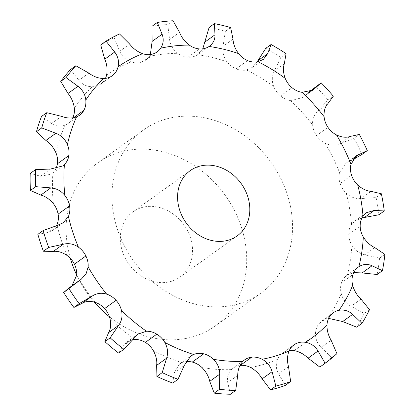 <?xml version="1.0" encoding="UTF-8"?>
<svg xmlns="http://www.w3.org/2000/svg" width="415" height="415" viewBox="0 0 415 415"><rect width="100%" height="100%" fill="white"/><g stroke="black" fill="none" stroke-linecap="round" stroke-linejoin="round"><path stroke-width="0.31" stroke-dasharray="2.08 1.56" d="M369.506 309.626L364.22 313.434L351.023 306.301C345.975 303.422 342.712 299.179 341.223 293.576A20.096 16.911 -125.7 0 1 341.472 282.807A20.096 16.911 -125.7 0 1 346.899 275.295A20.096 16.911 -125.7 0 1 347.402 274.948L353.736 272.582M72.781 117.85A20.096 16.911 -125.7 0 1 72.397 118.591A20.096 16.911 -125.7 0 1 68.133 123.437A20.096 16.911 -125.7 0 1 65.145 125.086C60.383 126.871 55.838 126.347 51.522 123.514L41.5 116.48M105.431 78.388A20.096 16.911 -125.7 0 1 101.462 83.477A20.096 16.911 -125.7 0 1 100.783 83.996A20.096 16.911 -125.7 0 1 92.187 86.756C86.88 86.709 82.45 84.561 78.897 80.303L70.555 69.544M150.344 54.531L149.25 56.44A20.096 16.911 -125.7 0 1 145.675 60.144A20.096 16.911 -125.7 0 1 141.442 62.234A20.096 16.911 -125.7 0 1 131.156 61.939C125.875 60.076 122.067 56.513 119.722 51.247L114.218 37.755A194.957 164.06 -125.7 0 0 100.721 44.924M202.769 48.83L197.618 54.713A20.096 16.911 -125.7 0 1 188.016 57.171A20.096 16.911 -125.7 0 1 177.828 53.333C173.143 49.857 170.389 45.251 169.569 39.503L167.748 24.558A194.957 164.06 -125.7 0 0 152.025 26.264M257.118 61.877L252.138 67.474L246.489 69.974A20.096 16.911 -125.7 0 1 236.125 68.833A20.096 16.911 -125.7 0 1 227.145 61.866C223.555 57.161 222.186 51.984 223.037 46.34L225.35 31.374A194.957 164.06 -125.7 0 0 209.108 27.437M308.952 91.985L302.442 97.66L290.562 100.575A20.096 16.911 -125.7 0 1 280.566 95.953A20.096 16.911 -125.7 0 1 273.76 86.621C271.654 81.19 271.846 75.992 274.325 71.017L280.784 57.472A194.957 164.06 -125.7 0 0 265.782 48.316M359.333 134.444L354.042 138.252L340.17 143.626C335.159 145.81 330.122 145.665 325.07 143.196A20.096 16.911 -125.7 0 1 316.515 135.596A20.096 16.911 -125.7 0 1 312.63 124.905C312.225 119.349 313.979 114.67 317.89 110.862L328.042 100.02A194.957 164.06 -125.7 0 0 315.903 86.636L315.327 87.051M381.354 193.758L376.063 197.566L361.055 198.536C355.484 198.972 350.556 197.198 346.26 193.219A20.096 16.911 -125.7 0 1 340.087 183.466A20.096 16.911 -125.7 0 1 339.532 172.573L345.731 163.427L356.418 155.739M384.871 254.343L379.585 258.146L364.806 254.794C359.224 253.477 354.908 250.292 351.847 245.224A20.096 16.911 -125.7 0 1 348.714 234.376A20.096 16.911 -125.7 0 1 351.557 224.463L355.105 220.847L366.429 212.698M336.923 353.632L331.637 357.434L321.194 347.48C317.174 343.392 315.286 338.573 315.535 333.038A20.096 16.911 -125.7 0 1 319.14 323.513A20.096 16.911 -125.7 0 1 321.812 321.018A20.096 16.911 -125.7 0 1 327.518 318.559L328.618 318.378M285.364 385.385L278.558 373.868C275.933 369.049 275.607 364.204 277.568 359.328A20.096 16.911 -125.7 0 1 282.511 353.092A20.096 16.911 -125.7 0 1 284.14 352.081A20.096 16.911 -125.7 0 1 289.307 350.468M230.418 394.25L227.731 382.604C226.735 377.624 227.97 373.287 231.44 369.599A20.096 16.911 -125.7 0 1 233.225 368.074A20.096 16.911 -125.7 0 1 239.979 365.449M172.754 383.071L174.222 372.737L179.337 364.303L182.149 362.736A20.096 16.911 -125.7 0 1 185.863 361.724M55.859 168.76A20.096 16.911 -125.7 0 1 52.959 172.785L62.738 165.953M203.558 305.819A100.492 84.567 54.3 0 0 260.936 293.078A100.492 84.567 54.3 0 0 270.881 162.115A100.492 84.567 54.3 0 0 143.538 129.942A100.492 84.567 54.3 0 0 117.746 230.273A100.492 84.567 54.3 0 0 203.558 305.819M364.22 313.434A194.957 164.06 -125.7 0 1 356.682 327.176M30.202 173.47L40.556 176.209L51.299 174.186M37.874 234.34L47.191 232.665L52.264 230.621L56.471 225.672M68.88 288.031L71.966 285.811M118.617 353.061L123.831 345.347L126.866 342.059L132.608 339.724M352.854 159.708L345.731 163.427M361.994 217.937L355.105 220.847M156.937 282.21A40.198 33.828 -125.7 0 1 122.612 251.993A40.198 33.828 -125.7 0 1 132.93 211.863A40.198 33.828 -125.7 0 1 183.866 224.733A40.198 33.828 -125.7 0 1 179.887 277.116A40.198 33.828 -125.7 0 1 156.937 282.21M379.585 258.146A194.957 164.06 -125.7 0 1 377.136 274.497M354.042 138.252A194.957 164.06 -125.7 0 1 361.999 154.411M331.637 357.434A194.957 164.06 -125.7 0 1 319.82 367.078M376.063 197.566A194.957 164.06 -125.7 0 1 378.978 214.747M70.374 258.374A100.492 84.567 -125.7 0 1 97.712 162.919A100.492 84.567 -125.7 0 1 225.049 195.091A100.492 84.567 -125.7 0 1 215.105 326.055A100.492 84.567 -125.7 0 1 157.726 338.801A100.492 84.567 -125.7 0 1 109.482 316.842M94.236 302.084A100.492 84.567 -125.7 0 1 76.692 275.057M119.504 33.952L114.218 37.755M173.034 20.75L167.748 24.558M230.641 27.566L225.35 31.374M286.075 53.665L280.784 57.472M321.194 82.834L315.903 86.636M333.328 96.218L328.042 100.02M341.472 282.807L352.932 274.564M360.993 299.127L351.023 306.301M55.947 152.813A166.69 140.275 -125.7 0 1 65.145 125.086M74.352 108.305A166.69 140.275 -125.7 0 1 92.187 86.756M106.619 74.975A166.69 140.275 -125.7 0 1 131.156 61.939M149.25 56.44A166.69 140.275 -125.7 0 1 177.828 53.333M197.618 54.713A166.69 140.275 -125.7 0 1 227.145 61.866M246.489 69.974A166.69 140.275 -125.7 0 1 273.76 86.621M290.562 100.575A166.69 140.275 -125.7 0 1 312.63 124.905M325.07 143.196A166.69 140.275 -125.7 0 1 339.532 172.573M346.26 193.219A166.69 140.275 -125.7 0 1 351.557 224.463M351.847 245.224A166.69 140.275 -125.7 0 1 347.402 274.948M341.223 293.576A166.69 140.275 -125.7 0 1 327.518 318.559M315.535 333.038A166.69 140.275 -125.7 0 1 294.053 350.566M277.568 359.328A166.69 140.275 -125.7 0 1 250.644 367.508M231.44 369.599A166.69 140.275 -125.7 0 1 201.986 367.545M182.149 362.736A166.69 140.275 -125.7 0 1 153.358 350.675M135.031 339.491A166.69 140.275 -125.7 0 1 110.022 318.72M95.201 302.374A166.69 140.275 -125.7 0 1 76.682 275.15M66.965 255.412A166.69 140.275 -125.7 0 1 56.948 224.681M53.39 203.687A166.69 140.275 -125.7 0 1 52.44 188.125A166.69 140.275 -125.7 0 1 52.959 172.785M61.493 116.34L51.522 123.514M72.397 118.591L73.616 117.715M50.531 169.03L40.556 176.209M88.872 73.123L78.897 80.303M101.462 83.477L111.531 76.23M57.166 225.49L47.191 232.665M129.693 44.073L119.722 51.247M141.442 62.234L152.902 53.992M80.686 279.596L70.711 286.775M179.539 32.329L169.569 39.503M188.016 57.171L199.47 48.928M233.007 39.166L223.037 46.34M236.125 68.833L247.584 60.585M133.801 338.168L123.831 345.347M284.301 63.843L274.325 71.017M280.566 95.953L292.02 87.71M184.193 365.563L174.222 372.737M311.183 91.15L304.423 96.015M327.86 103.688L317.89 110.862M316.515 135.596L327.975 127.353M237.702 375.425L227.731 382.604M350.146 136.447L340.17 143.626M354.187 157.825L348.999 161.554M340.087 183.466L351.541 175.223M284.14 352.081L292.487 346.074M288.529 366.689L278.558 373.868M371.026 191.357L361.055 198.536M348.714 234.376L360.173 226.134M319.14 323.513L330.599 315.265M331.165 340.305L321.194 347.48M374.776 247.615L364.806 254.794M346.899 275.295L358.353 267.047M68.133 123.437L79.592 115.194M100.783 83.996L112.237 75.753M52.264 230.621L63.35 222.648M145.675 60.144L157.135 51.901M71.084 286.516L81.19 279.248M197.991 54.453L209.445 46.21M126.866 342.059L137.816 334.179M252.138 67.474L263.385 59.381M179.337 364.303L190.744 356.096M302.442 97.66L312.926 90.117M233.225 368.074L244.684 359.831M282.511 353.092L293.965 344.849M321.812 321.018L333.266 312.77M190.215 170.638L132.93 211.863M237.173 235.891L179.887 277.116M215.105 326.055L260.936 293.078M97.712 162.919L143.538 129.942"/><path stroke-width="0.62" d="M111.531 76.23L112.916 75.229A20.096 16.911 -125.7 0 0 118.078 66.732A166.69 140.275 -125.7 0 1 142.615 53.696A20.096 16.911 -125.7 0 0 152.902 53.992A20.096 16.911 -125.7 0 0 157.135 51.901A20.096 16.911 -125.7 0 0 160.704 48.197A166.69 140.275 -125.7 0 1 189.287 45.09A20.096 16.911 -125.7 0 0 199.47 48.928A20.096 16.911 -125.7 0 0 209.077 46.47A166.69 140.275 -125.7 0 1 238.599 53.623A20.096 16.911 -125.7 0 0 247.584 60.585A20.096 16.911 -125.7 0 0 257.948 61.731A166.69 140.275 -125.7 0 1 285.219 78.373A20.096 16.911 -125.7 0 0 292.02 87.71A20.096 16.911 -125.7 0 0 302.021 92.327A166.69 140.275 -125.7 0 1 324.084 116.657A20.096 16.911 -125.7 0 0 327.975 127.353A20.096 16.911 -125.7 0 0 336.524 134.953A166.69 140.275 -125.7 0 1 350.991 164.33A20.096 16.911 -125.7 0 0 351.541 175.223A20.096 16.911 -125.7 0 0 357.72 184.976A166.69 140.275 -125.7 0 1 363.016 216.215A20.096 16.911 -125.7 0 0 360.173 226.134A20.096 16.911 -125.7 0 0 363.307 236.981A166.69 140.275 -125.7 0 1 358.861 266.7A20.096 16.911 -125.7 0 0 358.353 267.047A20.096 16.911 -125.7 0 0 352.932 274.564A20.096 16.911 -125.7 0 0 352.677 285.333C354.265 290.868 357.035 295.464 360.993 299.127L369.506 309.626A194.957 164.06 -125.7 0 1 361.968 323.368L356.682 327.176L342.655 321.547L328.618 318.378M112.916 75.229A20.096 16.911 -125.7 0 1 112.237 75.753A20.096 16.911 -125.7 0 1 103.646 78.508C98.433 78.399 93.51 76.604 88.872 73.123L75.846 65.741A194.957 164.06 -125.7 0 0 66.037 77.595L77.984 86.279C82.575 89.816 85.179 94.413 85.812 100.056A20.096 16.911 -125.7 0 1 83.856 110.349A20.096 16.911 -125.7 0 1 79.592 115.194A20.096 16.911 -125.7 0 1 76.604 116.843C71.935 118.56 66.898 118.389 61.493 116.34L46.791 112.672A194.957 164.06 -125.7 0 0 41.728 127.924L55.88 133.262C61.254 135.394 65.098 139.165 67.401 144.57A20.096 16.911 -125.7 0 1 68.864 155.532A20.096 16.911 -125.7 0 1 64.418 164.542L62.738 165.953L50.531 169.03L35.488 169.662L30.202 173.47A194.957 164.06 -125.7 0 0 30.129 181.936A194.957 164.06 -125.7 0 0 30.435 190.464L40.82 195.071C45.375 196.3 49.567 199.174 53.39 203.687A20.096 16.911 -125.7 0 1 58.11 214.13A20.096 16.911 -125.7 0 1 56.948 224.681L56.471 225.672M35.488 169.662A194.957 164.06 -125.7 0 0 35.415 178.134A194.957 164.06 -125.7 0 0 35.726 186.662L50.791 187.891C56.435 188.343 61.119 190.859 64.849 195.444A20.096 16.911 -125.7 0 1 69.57 205.887A20.096 16.911 -125.7 0 1 68.408 216.438L63.35 222.648L57.166 225.49L43.16 230.532L37.874 234.34A194.957 164.06 -125.7 0 0 43.383 251.241L53.307 251.423C57.576 250.878 62.131 252.211 66.965 255.412A20.096 16.911 -125.7 0 1 74.43 264.205A20.096 16.911 -125.7 0 1 76.682 275.15L71.966 285.811M43.16 230.532A194.957 164.06 -125.7 0 0 48.669 247.439L63.277 244.243C68.636 242.92 73.683 243.896 78.425 247.164A20.096 16.911 -125.7 0 1 85.889 255.956A20.096 16.911 -125.7 0 1 88.141 266.902L86.076 273.864L81.19 279.248L63.692 292.497L68.88 288.031L78.098 281.396M68.983 288.69A194.957 164.06 -125.7 0 0 79.166 303.666L91.985 296.211C96.534 293.218 101.426 292.523 106.655 294.126A20.096 16.911 -125.7 0 1 116.06 300.32A20.096 16.911 -125.7 0 1 121.481 310.472C122.752 316.043 121.771 321.049 118.534 325.49L110.151 337.831L104.86 341.638L108.564 332.669C110.712 329.007 111.199 324.354 110.022 318.72A20.096 16.911 -125.7 0 0 104.606 308.568L116.06 300.32M110.151 337.831A194.957 164.06 -125.7 0 0 123.909 349.259L137.816 334.179L146.49 331.243A20.096 16.911 -125.7 0 1 156.813 334.163A20.096 16.911 -125.7 0 1 164.812 342.427C167.702 347.568 168.303 352.823 166.623 358.197L162.203 372.629L156.917 376.436L156.647 365.376C157.244 360.78 156.144 355.878 153.358 350.675A20.096 16.911 -125.7 0 0 145.354 342.411L156.813 334.163M162.203 372.629A194.957 164.06 -125.7 0 0 178.04 379.269L184.193 365.563L190.744 356.096L193.608 354.493A20.096 16.911 -125.7 0 1 203.729 353.824A20.096 16.911 -125.7 0 1 213.445 359.302C217.636 363.447 219.732 368.406 219.727 374.174L219.504 389.317L214.218 393.119L209.751 381.349C208.672 376.364 206.084 371.762 201.986 367.545A20.096 16.911 -125.7 0 0 192.27 362.072L203.729 353.824M219.504 389.317A194.957 164.06 -125.7 0 0 235.704 390.442L237.702 375.425C237.795 369.666 239.522 364.972 242.9 361.351A20.096 16.911 -125.7 0 1 244.684 359.831A20.096 16.911 -125.7 0 1 251.723 357.17A20.096 16.911 -125.7 0 1 262.104 359.265C267.151 361.968 270.481 366.108 272.095 371.684L275.84 386.08L270.554 389.887L262.124 378.864C259.422 374.071 255.599 370.284 250.644 367.508A20.096 16.911 -125.7 0 0 240.264 365.413L251.723 357.17M275.84 386.08A194.957 164.06 -125.7 0 0 290.65 381.577L288.529 366.689C286.993 361.092 287.159 355.888 289.027 351.08A20.096 16.911 -125.7 0 1 293.965 344.849A20.096 16.911 -125.7 0 1 295.599 343.833A20.096 16.911 -125.7 0 1 305.513 342.323C310.882 343.288 315.063 346.183 318.056 351.007L325.111 363.275L319.82 367.078L308.086 358.181C304.003 354.14 299.324 351.604 294.053 350.566A20.096 16.911 -125.7 0 0 289.307 350.468M325.111 363.275A194.957 164.06 -125.7 0 0 336.923 353.632L331.165 340.305C328.234 335.429 326.838 330.262 326.994 324.789A20.096 16.911 -125.7 0 1 330.599 315.265A20.096 16.911 -125.7 0 1 333.266 312.77A20.096 16.911 -125.7 0 1 338.977 310.311C344.082 309.429 348.631 310.783 352.631 314.373L361.968 323.368M214.223 240.991A40.198 33.828 -125.7 0 1 179.897 210.768A40.198 33.828 -125.7 0 1 190.215 170.638A40.198 33.828 -125.7 0 1 241.151 183.508A40.198 33.828 -125.7 0 1 237.173 235.891A40.198 33.828 -125.7 0 1 214.223 240.991M358.861 266.7C363.156 264.065 367.56 263.748 372.063 265.756L382.428 270.689L377.136 274.497L362.093 272.935L353.736 272.582M41.728 127.924L36.442 131.731L45.904 140.441C50.194 143.351 53.545 147.481 55.947 152.813A20.096 16.911 -125.7 0 1 57.41 163.775A20.096 16.911 -125.7 0 1 55.859 168.76M66.037 77.595L60.746 81.397L68.013 93.453C71.515 97.774 73.626 102.728 74.352 108.305A20.096 16.911 -125.7 0 1 72.781 117.85M118.078 66.732C119.198 61.451 118.078 56.549 114.716 52.031L106.007 41.121L100.721 44.924L104.746 59.205C107.018 64.507 107.646 69.767 106.619 74.975A20.096 16.911 -125.7 0 1 105.431 78.388M239.979 365.449A20.096 16.911 -125.7 0 1 240.264 365.413M185.863 361.724A20.096 16.911 -125.7 0 1 192.27 362.072M132.608 339.724L135.031 339.491A20.096 16.911 -125.7 0 1 145.354 342.411M79.166 303.666L73.88 307.474L82.014 303.391C85.474 301.176 89.873 300.839 95.201 302.374A20.096 16.911 -125.7 0 1 104.606 308.568M142.615 53.696C137.432 51.766 133.127 48.555 129.693 44.073L119.504 33.952A194.957 164.06 -125.7 0 0 106.007 41.121M160.704 48.197C163.458 43.855 163.92 39.197 162.099 34.227L157.316 22.462L152.025 26.264L152.123 41.401L150.344 54.531M189.287 45.09C184.696 41.547 181.448 37.293 179.539 32.329L173.034 20.75A194.957 164.06 -125.7 0 0 157.316 22.462M209.445 46.21L209.077 46.47C213.17 43.528 215.141 39.638 214.986 34.798L214.399 23.629L209.108 27.437L202.769 48.83M238.599 53.623C235.113 48.846 233.246 44.026 233.007 39.166L230.641 27.566A194.957 164.06 -125.7 0 0 214.399 23.629M257.948 61.731L263.385 59.381L267.654 53.685L271.073 44.509L265.782 48.316L257.118 61.877M285.219 78.373C283.206 72.879 282.9 68.034 284.301 63.843L286.075 53.665A194.957 164.06 -125.7 0 0 271.073 44.509M302.021 92.327L312.926 90.117L321.194 82.834A194.957 164.06 -125.7 0 1 333.328 96.218L327.86 103.688C325.038 106.712 323.778 111.033 324.084 116.657M308.952 91.985L321.194 82.834M336.524 134.953C341.68 137.349 346.219 137.853 350.146 136.447L359.333 134.444A194.957 164.06 -125.7 0 1 367.285 150.603L361.999 154.411L352.854 159.708M350.991 164.33L356.418 155.739L367.285 150.603M357.72 184.976C362.108 188.887 366.544 191.014 371.026 191.357L381.354 193.758A194.957 164.06 -125.7 0 1 384.264 210.945L378.978 214.747L361.994 217.937M363.016 216.215L366.429 212.698L374.257 210.426L384.264 210.945M363.307 236.981C366.461 241.976 370.284 245.519 374.776 247.615L384.871 254.343A194.957 164.06 -125.7 0 1 382.428 270.689M36.442 131.731A194.957 164.06 -125.7 0 1 41.5 116.48L46.791 112.672M60.746 81.397A194.957 164.06 -125.7 0 1 70.555 69.544L75.846 65.741M73.88 307.474A194.957 164.06 -125.7 0 1 63.692 292.497M123.909 349.259L118.617 353.061A194.957 164.06 -125.7 0 1 104.86 341.638M178.04 379.269L172.754 383.071A194.957 164.06 -125.7 0 1 156.917 376.436M235.704 390.442L230.418 394.25A194.957 164.06 -125.7 0 1 214.218 393.119M290.65 381.577L285.364 385.385A194.957 164.06 -125.7 0 1 270.554 389.887M109.482 316.842A100.492 84.567 -125.7 0 1 94.236 302.084M76.692 275.057A100.492 84.567 -125.7 0 1 70.374 258.374M35.726 186.662L30.435 190.464M48.669 247.439L43.383 251.241M67.401 144.57A166.69 140.275 -125.7 0 1 76.604 116.843M64.849 195.444A166.69 140.275 -125.7 0 1 63.9 179.877A166.69 140.275 -125.7 0 1 64.418 164.542M78.425 247.164A166.69 140.275 -125.7 0 1 68.408 216.438M106.655 294.126A166.69 140.275 -125.7 0 1 88.141 266.902M146.49 331.243A166.69 140.275 -125.7 0 1 121.481 310.472M193.608 354.493A166.69 140.275 -125.7 0 1 164.812 342.427M242.9 361.351A166.69 140.275 -125.7 0 1 213.445 359.302M289.027 351.08A166.69 140.275 -125.7 0 1 262.104 359.265M326.994 324.789A166.69 140.275 -125.7 0 1 305.513 342.323M352.677 285.333A166.69 140.275 -125.7 0 1 338.977 310.311M85.812 100.056A166.69 140.275 -125.7 0 1 103.646 78.508M372.063 265.756L362.093 272.935M57.41 163.775L68.864 155.532M55.88 133.262L45.904 140.441M73.616 117.715L83.856 110.349M77.984 86.279L68.013 93.453M58.11 214.13L69.57 205.887M50.791 187.891L40.82 195.071M114.716 52.031L104.746 59.205M74.43 264.205L85.889 255.956M63.277 244.243L53.307 251.423M162.099 34.227L152.123 41.401M91.985 296.211L82.014 303.391M214.986 34.798L205.015 41.972M118.534 325.49L108.564 332.669M267.654 53.685L257.684 60.86M166.623 358.197L156.647 365.376M314.399 88.836L311.183 91.15M219.727 374.174L209.751 381.349M272.095 371.684L262.124 378.864M358.975 154.38L354.187 157.825M292.487 346.074L295.599 343.833M318.056 351.007L308.086 358.181M374.257 210.426L364.287 217.605M352.631 314.373L342.655 321.547"/></g></svg>
